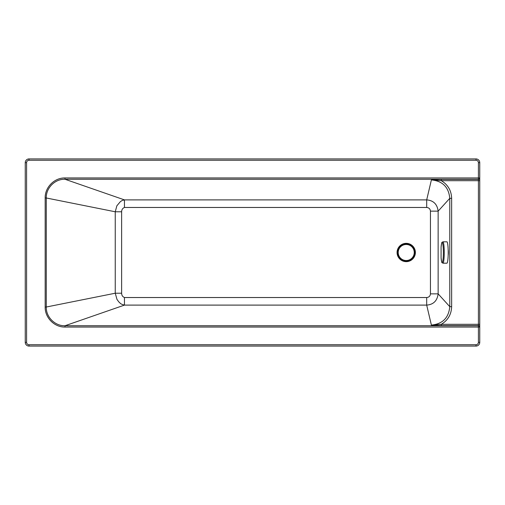 <?xml version="1.0" encoding="UTF-8"?>
<svg xmlns="http://www.w3.org/2000/svg" width="505" height="505" viewBox="0 0 505 505"><rect width="100%" height="100%" fill="white"/><g stroke="black" fill="none" stroke-linecap="round" stroke-linejoin="round"><path stroke-width="0.76" d="M121.636 211.778L115.247 211.778L115.247 293.222L121.636 293.222L121.636 211.778C121.667 209.689 122.608 208.249 124.457 207.473L124.457 199.892C120.79 200.75 121.522 201.116 120.341 201.678L116.857 205.813L115.247 211.778L46.271 197.979C45.949 187.948 55.058 178.871 65.006 179.262L124.457 199.892L426.693 199.892L426.693 207.473C428.947 207.681 430.203 208.906 430.443 211.141L438.138 211.141C437.248 204.184 433.435 200.434 426.693 199.892L431.39 179.919L441.313 180.689L478.412 180.689L478.412 325.738L65.006 325.738L124.457 305.108L124.457 297.527C122.608 296.751 121.667 295.311 121.636 293.222M476.007 346.077A3.743 3.743 0 0 0 479.75 342.333L479.75 162.667A3.743 3.743 0 0 0 476.007 158.923L28.993 158.923A3.743 3.743 0 0 0 25.25 162.667L25.25 342.333A3.743 3.743 0 0 0 28.993 346.077L476.007 346.077L476.007 344.738L28.993 344.738A2.405 2.405 0 0 1 26.588 342.333L26.588 162.667A2.405 2.405 0 0 1 28.993 160.262L476.007 160.262A2.405 2.405 0 0 1 478.412 162.667L478.412 177.956L65.006 177.956C54.325 177.691 44.876 187.412 45.172 197.979L45.172 307.021C44.882 317.658 54.395 327.316 65.006 327.044L65.006 325.738C55.121 326.135 45.949 317.121 46.271 307.021L115.247 293.222L117.002 299.465L119.003 302.135C120.575 303.114 119.464 303.745 124.457 305.108L426.693 305.108L426.693 297.527L124.457 297.527M479.75 178.076A1.338 1.307 180 0 1 478.412 179.382L441.313 179.382L431.39 179.919C442.582 181.011 448.711 187.147 449.778 198.332L438.138 211.141L438.138 293.859L449.778 306.668L451.64 306.668L451.64 198.332L449.778 198.332L449.778 306.668C448.711 317.853 442.582 323.989 431.39 325.081L426.693 305.108C433.435 304.565 437.248 300.816 438.138 293.859L430.443 293.859C430.203 296.094 428.947 297.319 426.693 297.527M448.175 249.653A3.339 0.417 90 0 1 448.371 252.5A3.339 0.417 90 0 1 448.175 255.347M479.75 324.311L441.313 324.311L441.313 325.618L478.412 325.618A1.338 1.307 180 0 1 479.75 326.924M451.64 306.668C451.375 314.407 447.935 320.284 441.313 324.311L431.39 325.081L441.313 325.618M441.313 179.382L441.313 180.689C447.935 184.716 451.375 190.593 451.64 198.332M65.006 177.956L65.006 179.262L478.412 179.262L478.412 180.689L479.75 180.689M442.917 263.193A10.693 1.326 90 0 0 444.242 253.163A10.693 1.326 90 0 0 443.081 241.889A10.693 1.326 90 0 0 442.917 241.807A10.693 1.326 90 0 1 442.917 241.807L446.893 241.807A10.693 1.326 90 0 1 447.064 241.889A10.693 1.326 90 0 1 448.219 253.163A10.693 1.326 90 0 1 446.893 263.193L442.917 263.193A10.693 1.326 90 0 1 442.904 263.193C441.686 261.981 442.001 264.513 441.086 257.796L441.086 247.204A9.936 1.231 90 0 1 442.279 242.64A9.936 1.231 90 0 1 443.352 253.731A9.936 1.231 90 0 1 442.393 262.202A9.936 1.231 90 0 1 441.086 257.796M398.205 252.5A8.023 8.023 0 0 0 406.228 260.523A8.023 8.023 0 0 0 414.251 252.5A8.023 8.023 0 0 0 406.228 244.477A8.023 8.023 0 0 0 398.205 252.5M397.485 252.5A8.743 8.743 0 0 0 410.597 260.069A8.743 8.743 0 0 0 410.597 244.931A8.743 8.743 0 0 0 397.485 252.5M397.7 252.5A8.528 8.528 0 0 0 410.489 259.886A8.528 8.528 0 0 0 410.489 245.114A8.528 8.528 0 0 0 397.7 252.5M124.457 207.473L426.693 207.473M430.443 211.141L430.443 293.859M45.172 307.021L46.271 307.021L46.271 197.979L45.172 197.979M415.381 252.5A9.153 9.153 0 0 0 401.652 244.571A9.153 9.153 0 0 0 401.652 260.428A9.153 9.153 0 0 0 415.381 252.5M28.993 344.738L28.993 346.077M479.75 342.333L478.412 342.333A2.405 2.405 0 0 1 476.007 344.738M26.588 342.333L25.25 342.333M65.006 327.044L478.412 327.044L478.412 325.738A1.338 1.307 0 0 1 479.75 327.044L478.412 327.044L478.412 342.333M26.588 162.667L25.25 162.667M28.993 160.262L28.993 158.923M476.007 160.262L476.007 158.923M478.412 162.667L479.75 162.667M478.412 177.956L479.75 177.956A1.338 1.307 180 0 1 478.412 179.262L478.412 177.956M442.904 241.807C441.686 243.019 442.001 240.487 441.086 247.204"/></g></svg>
